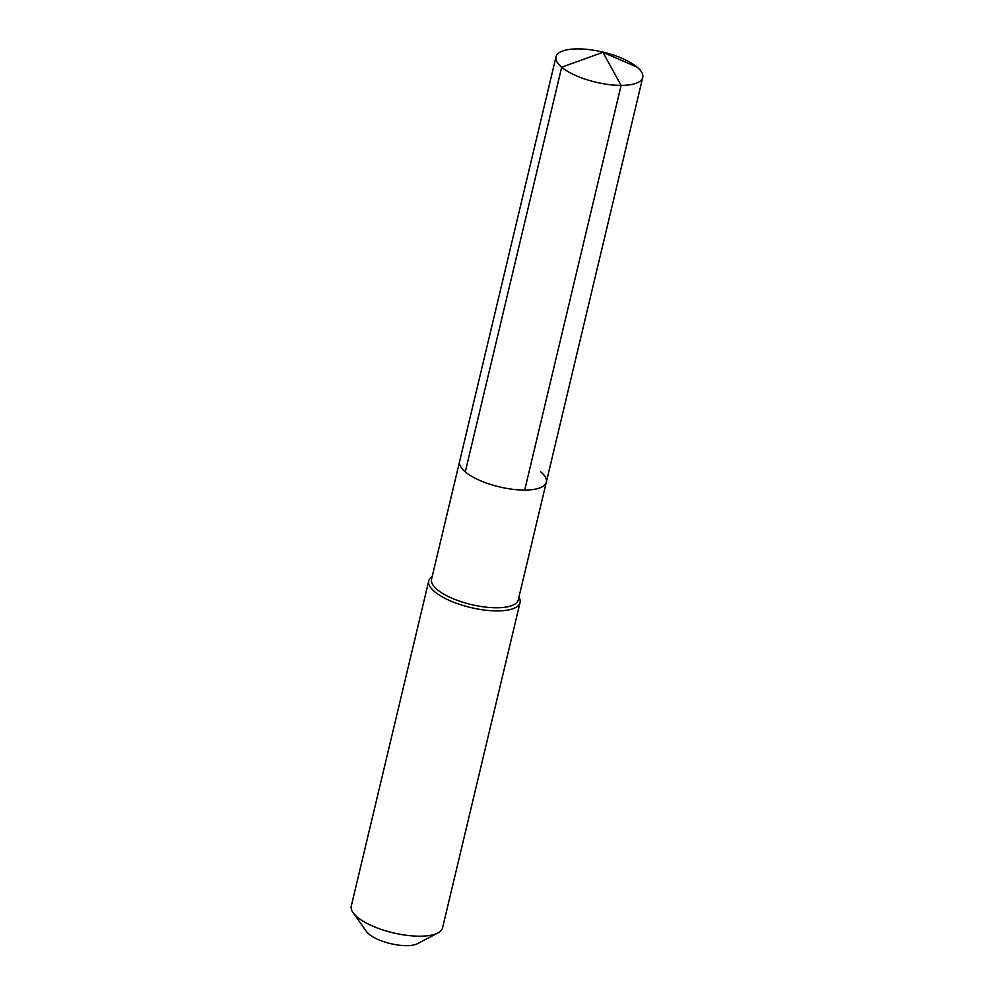 <?xml version="1.0" encoding="UTF-8"?>
<svg xmlns="http://www.w3.org/2000/svg" width="994" height="994" viewBox="0 0 994 994"><rect width="100%" height="100%" fill="white"/><g stroke="black" fill="none" stroke-linecap="round" stroke-linejoin="round"><path stroke-width="1.49" d="M540.649 471.752A44.568 15.469 13.4 0 1 546.327 482.152L518.272 599.867A44.568 15.469 13.4 0 1 484.426 606.974A44.568 15.469 13.4 0 1 437.236 589.616A44.568 15.469 -166.6 0 1 431.558 579.216L459.601 461.502A44.568 15.469 -166.6 0 0 465.279 471.901A44.568 15.469 13.4 0 0 512.469 489.272A44.568 15.469 13.4 0 0 546.327 482.152A44.568 15.469 13.4 0 1 512.469 489.272A44.568 15.469 13.4 0 1 465.279 471.901L561.685 67.207L465.279 471.901A44.568 15.469 -166.6 0 1 459.601 461.502L556.019 56.807A44.568 15.469 -166.6 0 1 589.864 49.7A44.568 15.469 -166.6 0 1 637.055 67.07A44.568 15.469 13.4 0 1 642.733 77.47A44.568 15.469 13.4 0 1 608.887 84.577A44.568 15.469 13.4 0 1 561.685 67.207A44.568 15.469 -166.6 0 1 556.019 56.807M353.106 912.753L366.55 931.577A28.155 9.766 -166.6 0 0 369.022 934.174A28.155 9.766 13.4 0 0 393.674 944.3A28.155 9.766 13.4 0 0 417.43 943.704L437.919 932.956A46.917 16.277 13.4 0 1 398.321 933.962A46.917 16.277 13.4 0 1 357.244 917.077A46.917 16.277 -166.6 0 1 353.106 912.753A46.917 16.277 -166.6 0 1 351.267 906.13L428.774 580.807A46.917 16.277 -166.6 0 0 434.738 591.753A46.917 16.277 13.4 0 0 484.413 610.043A46.917 16.277 13.4 0 0 520.048 602.55A46.917 16.277 13.4 0 0 518.943 597.071M428.774 580.807A46.917 16.277 -166.6 0 1 432.228 576.408M437.919 932.956A46.917 16.277 13.4 0 0 442.554 927.874L520.048 602.55M524.695 490.079L621.113 85.385L602.898 52.334L561.685 67.207L602.898 52.334L637.055 67.07M546.327 482.152L642.733 77.47"/></g></svg>
